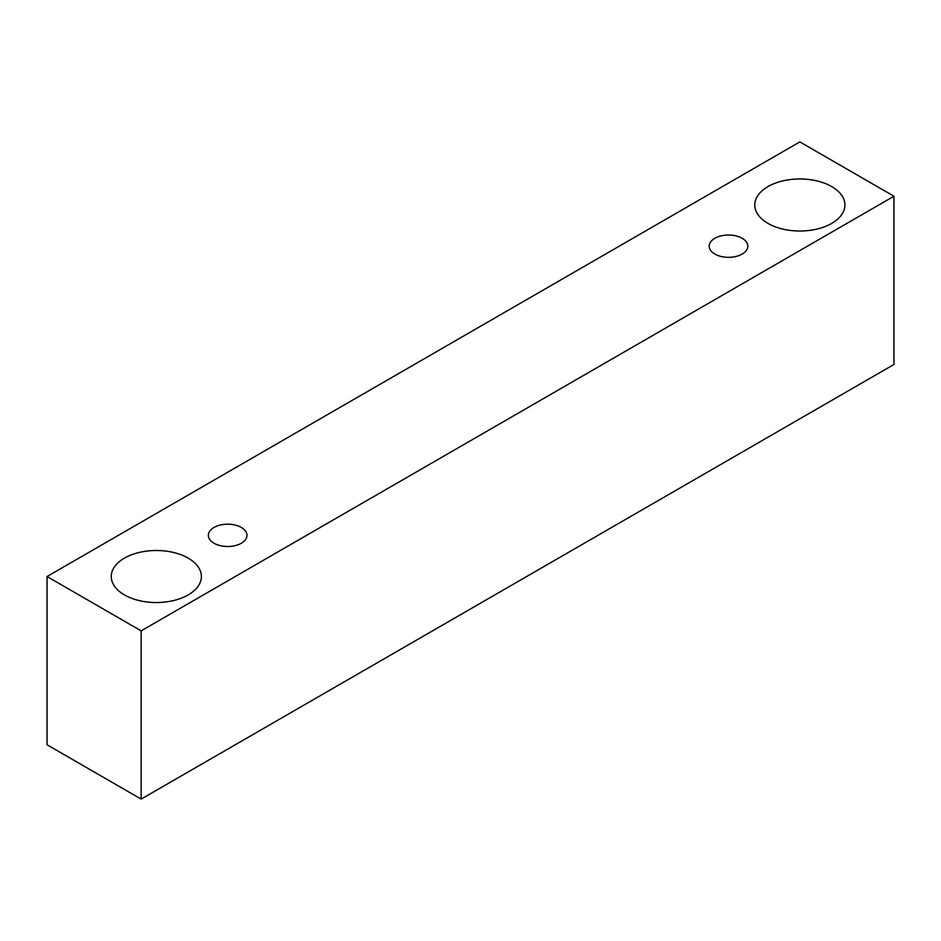 <?xml version="1.0" encoding="UTF-8"?>
<svg xmlns="http://www.w3.org/2000/svg" width="941" height="941" viewBox="0 0 941 941"><rect width="100%" height="100%" fill="white"/><g stroke="black" fill="none" stroke-linecap="round" stroke-linejoin="round"><path stroke-width="1.41" d="M714.854 238.285A19.314 11.151 180 0 1 735.909 235.873A19.314 11.151 180 0 1 747.836 246.177A19.314 11.151 180 0 1 728.51 257.328A19.314 11.151 180 0 1 709.196 246.177A19.314 11.151 180 0 1 714.854 238.285M141.15 799.097L893.95 364.473L893.95 196.234L799.85 141.903L47.05 576.527L141.15 630.858L141.15 799.097L47.05 744.766L47.05 576.527M767.974 186.589A45.074 26.019 180 0 1 817.094 180.954A45.074 26.019 180 0 1 844.924 204.997A45.074 26.019 180 0 1 799.85 231.016A45.074 26.019 180 0 1 754.776 204.997A45.074 26.019 180 0 1 767.974 186.589M124.459 558.131A45.074 26.019 180 0 1 173.579 552.485A45.074 26.019 180 0 1 201.398 576.527A45.074 26.019 180 0 1 156.324 602.546A45.074 26.019 180 0 1 111.25 576.527A45.074 26.019 180 0 1 124.459 558.131M214.007 527.454A19.314 11.151 180 0 1 235.05 525.043A19.314 11.151 180 0 1 246.977 535.347A19.314 11.151 180 0 1 227.663 546.498A19.314 11.151 180 0 1 208.349 535.347A19.314 11.151 180 0 1 214.007 527.454M141.15 630.858L893.95 196.234"/></g></svg>
